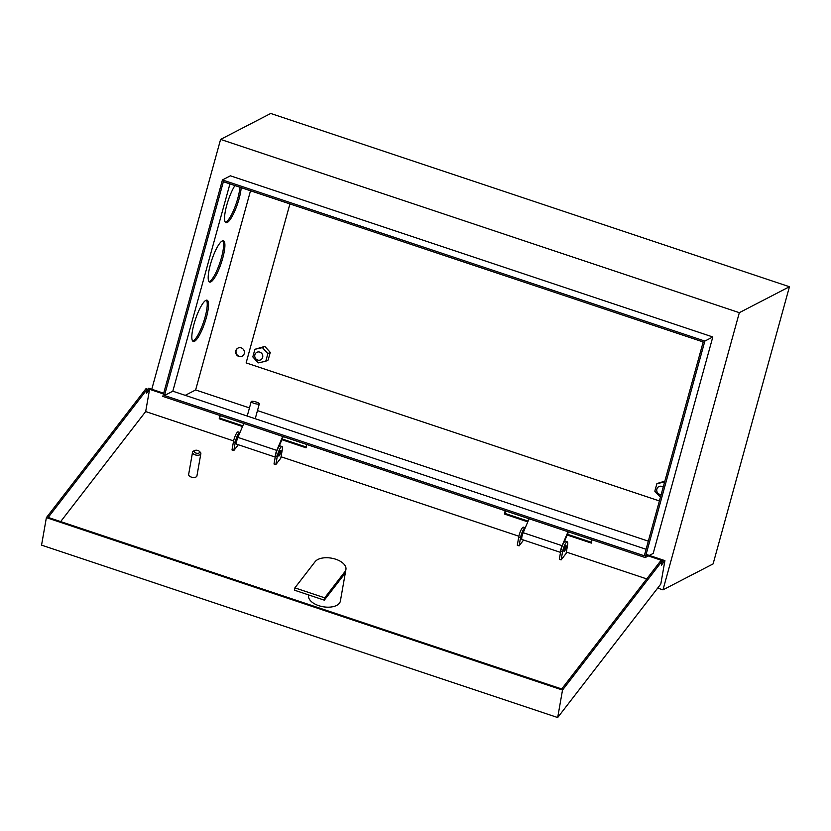 <?xml version="1.0" encoding="UTF-8"?>
<svg xmlns="http://www.w3.org/2000/svg" width="831" height="831" viewBox="0 0 831 831"><rect width="100%" height="100%" fill="white"/><g stroke="black" fill="none" stroke-linecap="round" stroke-linejoin="round"><path stroke-width="1.25" d="M529.118 518.762L523.187 532.702A5.121 1.174 108.5 0 0 522.232 535.413A5.121 1.174 108.5 0 0 522.065 539.527L560.53 552.376M568.03 531.757L562.088 545.697A5.121 1.174 108.5 0 0 561.143 548.418A5.121 1.174 108.5 0 0 560.634 551.753M564.104 542.248L568.508 531.913M282.727 436.452L276.785 450.392A5.121 1.174 108.5 0 0 275.84 453.113A5.121 1.174 108.5 0 0 275.341 456.458M243.826 423.457L237.884 437.397A5.121 1.174 108.5 0 0 236.939 440.118A5.121 1.174 108.5 0 0 236.762 444.232L275.227 457.081M278.811 446.943L283.215 436.618M254.068 403.336A4.217 0.935 15.4 0 0 259.324 403.845A4.217 0.935 15.4 0 0 256.457 402.111A4.217 0.935 15.4 0 0 251.201 401.602A4.217 0.935 15.4 0 0 254.068 403.336M663.2 487.163A4.217 3.989 -117.4 0 0 656.75 490.664A4.217 3.989 -117.4 0 0 661.175 494.528M257.662 360.041A4.217 3.989 -117.4 0 0 262.762 355.793A4.217 3.989 -117.4 0 0 256.821 352.344A4.217 3.989 -117.4 0 0 257.662 360.041M206.348 317.639A21.772 4.965 108.5 0 0 207.085 300.188A21.772 4.965 108.5 0 0 194.018 324.017A21.772 4.965 108.5 0 0 193.291 341.479A21.772 4.965 108.5 0 0 206.348 317.639M192.709 341.063A21.772 4.965 108.5 0 0 205.049 317.203A21.772 4.965 108.5 0 0 206.368 300.168M222.708 258.244A21.772 4.965 108.5 0 0 223.446 240.793A21.772 4.965 108.5 0 0 210.378 264.632A21.772 4.965 108.5 0 0 209.651 282.083A21.772 4.965 108.5 0 0 222.708 258.244M209.069 281.667A21.772 4.965 108.5 0 0 221.41 257.807A21.772 4.965 108.5 0 0 222.729 240.772M234.934 185.552A21.772 4.965 108.5 0 0 226.738 205.236A21.772 4.965 108.5 0 0 226.011 222.687A21.772 4.965 108.5 0 0 239.068 198.848A21.772 4.965 108.5 0 0 241.187 187.65M225.43 222.272A21.772 4.965 108.5 0 0 237.77 198.412A21.772 4.965 108.5 0 0 239.899 187.214M241.219 347.888A4.56 4.321 -117.4 0 0 235.682 352.489A4.56 4.321 -117.4 0 0 242.133 356.229A4.56 4.321 -117.4 0 0 241.219 347.888M238.133 348.023A4.56 4.321 -117.4 0 0 242.33 356.115M185.24 395.338L195.638 389.957L250.505 190.756M648.325 541.168L257.465 410.607M249.456 407.928L195.638 389.957M704.854 341.084L645.23 557.549L162.814 396.397L222.438 179.943L704.854 341.084L712.811 336.971L230.395 175.819L222.438 179.943M703.192 341.967L223.373 181.698L164.476 395.514L644.295 555.794L703.192 341.967M739.33 312.674L662.982 589.854L713.102 563.906L789.45 286.737L739.33 312.674L220.599 139.4L151.782 389.251M662.982 589.854L657.685 588.078M649.302 555.44L653.187 553.425L712.811 336.971M789.45 286.737L270.729 113.463L220.599 139.4M645.23 557.549L648.357 555.929M646.092 549.281L172.827 391.193L229.938 183.89M172.827 391.193L164.476 395.514M289.915 203.917L246.132 362.898L659.409 500.948M566.129 547.099A3.023 0.686 108.5 0 0 566.015 545.624A3.023 0.686 108.5 0 0 564.935 546.933A3.023 0.686 108.5 0 0 563.989 549.873A3.023 0.686 108.5 0 0 564.104 551.348A3.023 0.686 108.5 0 0 565.173 550.039A3.023 0.686 108.5 0 0 566.129 547.099M567.552 545.261A7.022 1.6 108.5 0 0 567.282 541.822A7.022 1.6 108.5 0 0 564.779 544.876A7.022 1.6 108.5 0 0 562.566 551.711L561.122 559.897L566.108 553.446L567.552 545.261M567.282 541.822L565.464 541.22A7.022 1.6 108.5 0 0 562.961 544.263A7.022 1.6 108.5 0 0 560.748 551.098L559.315 559.294L561.122 559.897M523.54 531.871A3.023 0.686 108.5 0 0 521.972 535.839A3.023 0.686 108.5 0 0 521.889 536.909M525.275 527.789A7.022 1.6 108.5 0 0 525.265 527.789A7.022 1.6 108.5 0 0 522.761 530.832A7.022 1.6 108.5 0 0 520.549 537.678L519.115 545.863L523.603 540.046M525.265 527.789L523.447 527.186A7.022 1.6 108.5 0 0 520.944 530.23A7.022 1.6 108.5 0 0 518.731 537.065L517.298 545.261L519.115 545.863M238.237 436.566A3.023 0.686 108.5 0 0 236.669 440.534A3.023 0.686 108.5 0 0 236.596 441.604M233.812 450.568L235.256 442.372A7.022 1.6 108.5 0 1 237.458 435.537A7.022 1.6 108.5 0 1 239.962 432.494A7.022 1.6 108.5 0 0 239.962 432.494L238.154 431.881A7.022 1.6 108.5 0 0 235.651 434.935A7.022 1.6 108.5 0 0 233.438 441.77L231.994 449.955L233.812 450.568L238.31 444.741M278.686 454.567A3.023 0.686 108.5 0 0 278.8 456.053A3.023 0.686 108.5 0 0 279.881 454.734A3.023 0.686 108.5 0 0 280.826 451.794A3.023 0.686 108.5 0 0 280.712 450.319A3.023 0.686 108.5 0 0 279.642 451.628A3.023 0.686 108.5 0 0 278.686 454.567M281.979 446.527L280.172 445.915A7.022 1.6 108.5 0 0 277.668 448.969A7.022 1.6 108.5 0 0 275.456 455.804L274.012 463.989L275.83 464.602L280.805 458.151L282.249 449.966A7.022 1.6 108.5 0 0 281.979 446.527A7.022 1.6 108.5 0 0 279.476 449.571A7.022 1.6 108.5 0 0 277.263 456.406L275.83 464.602M344.948 571.645L344.533 573.982L324.308 600.159L324.713 597.821L344.948 571.645A16.153 8.611 10 0 0 345.935 569.453L340.388 601.042A16.153 8.611 -170 0 1 318.751 605.664A16.153 8.611 -170 0 1 308.571 595.453L308.665 594.934M345.935 569.453A16.153 8.611 10 0 0 335.755 559.242A16.153 8.611 10 0 0 315.115 561.673L294.891 587.86L294.486 590.197L324.308 600.159M195.908 453.051A2.805 1.496 10 0 0 199.076 452.978A2.805 1.496 10 0 0 199.211 451.202A2.805 1.496 10 0 0 197.903 450.464A2.805 1.496 10 0 0 194.921 450.454A2.805 1.496 10 0 0 195.908 453.051M199.211 451.202L200.167 452.095A4.217 2.244 -170 0 1 200.853 453.653A4.217 2.244 -170 0 1 195.202 454.858A4.217 2.244 -170 0 1 192.553 452.199A4.217 2.244 -170 0 1 193.727 450.963L194.921 450.454M192.553 452.199L188.647 474.428A4.217 2.244 10 0 0 191.296 477.087A4.217 2.244 10 0 0 196.937 475.883L200.853 453.653M163.489 393.967L149.58 389.324L146.588 393.188L147.305 389.095L48.177 517.433L561.714 688.972L660.842 560.634L662.141 561.07L661.424 565.163L664.914 560.645L660.801 584.048L557.684 717.537L41.55 545.136L46.38 517.64L146.007 388.659L147.305 389.095M147.066 390.456L148.78 388.243L163.697 393.229M60.663 521.598L145.674 411.553L233.604 440.918M281.055 456.77L518.897 536.224M566.347 552.075L646.726 578.916M662.141 561.07L562.514 690.052L557.684 717.537M562.514 690.052L46.38 517.64M242.808 425.846L219.727 418.138L220.173 415.562M306.244 447.036L282.197 438.997M528.111 521.141L505.019 513.433L505.477 510.857M591.547 542.331L567.49 534.302M646.684 554.557L664.914 560.645M661.902 562.431L663.117 560.863L645.905 555.108M306.701 444.46L306.109 447.805L281.896 439.713M242.507 426.552L219.228 418.782L219.81 415.438M149.58 389.324L145.674 411.553M591.994 539.766L591.412 543.1L567.189 535.008M527.799 521.858L504.521 514.077L505.113 510.743M324.713 597.821L294.891 587.86M504.521 514.077L505.019 513.433M219.228 418.782L219.727 418.138M660.458 497.125L654.818 491.194L656.916 483.569L664.862 481.128M656.916 483.569L664.603 482.084M267.873 353.622L262.44 347.638L254.909 349.29L252.811 356.904L258.244 362.887L265.775 361.236L267.873 353.622L270.262 352.386L264.829 346.402L254.909 349.29M265.775 361.236L268.164 360L270.262 352.386M262.44 347.638L264.829 346.402M523.187 532.702L562.088 545.697M276.785 450.392L237.884 437.397M560.748 551.098L562.566 551.711M518.731 537.065L520.549 537.678M235.256 442.372L233.438 441.77M277.263 456.406L275.456 455.804M259.324 403.845L255.231 418.71M251.201 401.602L247.223 416.04"/></g></svg>
